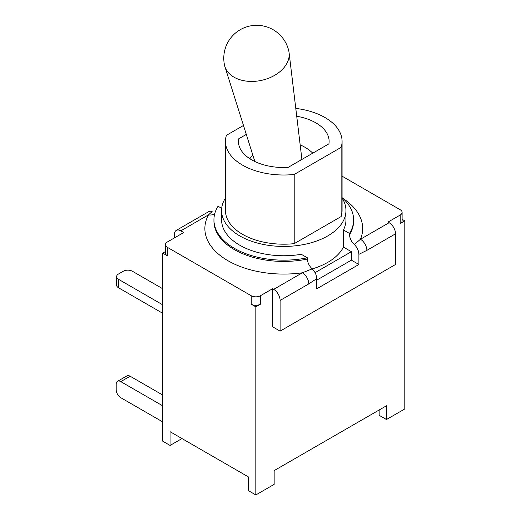 <?xml version="1.0" encoding="UTF-8"?>
<svg xmlns="http://www.w3.org/2000/svg" width="521" height="521" viewBox="0 0 521 521"><rect width="100%" height="100%" fill="white"/><g stroke="black" fill="none" stroke-linecap="round" stroke-linejoin="round"><path stroke-width="0.78" d="M162.747 405.846L120.787 381.619L130.133 376.227A6.48 3.738 -120 0 0 126.89 375.908L117.544 381.3A6.48 3.738 60 0 1 120.787 381.619M162.747 421.925L120.787 397.705A6.48 3.738 60 0 1 116.203 389.767L116.203 384.27A6.48 3.738 60 0 1 117.544 381.3M162.747 395.055L130.133 376.227M181.985 438.565L170.074 445.442L170.074 431.688L248.497 476.969L248.497 490.717L255.831 494.95L274.15 484.374L274.15 470.619L386.471 405.768L386.471 419.522L379.145 415.289L379.145 410.001M342.076 198.039A62.194 35.903 180 0 1 345.964 210.536A62.194 35.903 180 0 1 301.294 244.987A62.194 35.903 180 0 1 221.581 210.536L221.581 219.842A62.194 35.903 0 0 0 301.294 254.294L307.357 257.791A69.834 40.319 180 0 1 213.936 219.842A69.834 40.319 180 0 1 218.038 206.225L221.699 208.335M214.75 213.701A9.072 7.066 28.6 0 1 208.504 214.847L212.132 211.598A9.072 5.236 -120 0 0 208.693 211.669L176.261 230.399A9.072 5.236 60 0 1 180.794 230.849L208.504 214.847A78.905 45.555 0 0 0 226.147 259.64A78.905 45.555 0 0 0 302.369 272.789L273.694 289.344A9.072 5.236 60 0 1 280.109 300.454L308.784 283.899A9.072 5.236 -120 0 0 302.369 272.789L312.183 268.882C309.246 266.042 307.631 262.773 307.357 259.061L307.357 257.791M342.076 197.648A69.834 40.319 180 0 1 353.609 219.842L353.609 221.112A69.834 40.319 180 0 1 349.5 234.73C349.78 238.442 351.388 241.711 354.332 244.551C357.178 247.377 358.702 250.634 358.897 254.333L358.897 264.486L351.382 260.148L351.382 251.689L343.443 247.104L343.443 229.963A62.194 35.903 0 0 0 345.964 219.842L345.964 210.536M349.5 234.73L349.5 233.46L343.443 229.963M358.897 264.486L316.755 288.816L316.755 278.67C316.553 274.971 315.036 271.708 312.183 268.882M395.543 233.805A9.072 5.236 -120 0 0 389.128 222.701L360.454 239.256A9.072 5.236 60 0 1 366.869 250.367L395.543 233.805L395.543 264.486L280.109 331.135L280.109 300.454M280.109 331.135L272.594 326.797L272.594 288.712L273.694 289.344M272.594 288.712L260.409 295.746A6.48 3.738 180 0 1 251.246 295.746L167.326 247.299A6.48 3.738 180 0 1 165.431 244.649A6.48 3.738 180 0 1 167.326 242.005L183.724 232.535L180.794 230.849M342.759 198.267A78.905 45.555 0 0 1 360.454 239.256L354.332 244.551M342.076 176.176L400.213 209.742A6.48 3.738 180 0 1 402.114 212.386A6.48 3.738 180 0 1 400.213 215.03L388.028 222.063L389.128 222.701M353.609 219.842A69.834 40.319 180 0 1 349.5 233.46M316.755 280.142L351.382 260.148M174.379 237.934L174.379 234.548A9.072 5.236 60 0 1 176.261 230.399M162.747 304.844L118.495 279.295A6.48 3.738 180 0 1 116.6 276.651A6.48 3.738 180 0 1 118.495 274.007L123.256 271.259A6.48 3.738 180 0 1 132.419 271.259L162.747 288.764M116.6 276.651L116.6 285.117A6.48 3.738 0 0 0 118.495 287.761L162.747 313.31M260.409 304.212A6.48 3.738 180 0 1 251.246 304.212L255.831 306.856L260.409 304.212L260.409 295.746M402.114 212.386L402.114 220.852A6.48 3.738 180 0 1 400.213 223.496L404.797 220.852L402.114 219.302M170.074 445.442L162.747 441.209L162.747 253.115L167.326 255.759A6.48 3.738 180 0 1 165.431 253.115L165.431 244.649M351.382 251.689L315.068 272.652M162.747 253.115L165.431 251.565M238.631 143.848L238.631 138.846L246.303 134.418M296.729 116.255A45.347 26.18 180 0 1 329.116 141.347A45.347 26.18 180 0 1 328.914 143.848L288.1 167.41A45.347 26.18 180 0 1 238.423 141.347A45.347 26.18 180 0 1 238.631 138.846M295.785 108.407A58.306 33.663 180 0 1 342.076 141.347A58.306 33.663 180 0 1 341.131 147.371L294.202 174.463A58.306 33.663 180 0 1 225.469 141.347A58.306 33.663 180 0 1 226.407 135.323L243.476 125.47M342.076 141.347L342.076 210.536A58.306 33.663 180 0 1 341.131 216.56L341.131 147.371M341.131 216.56L294.202 243.652L294.202 174.463M294.202 243.652A58.306 33.663 180 0 1 225.469 210.536L225.469 141.347M221.581 210.536A62.194 35.903 180 0 1 225.469 198.039M343.443 247.104A62.194 35.903 180 0 1 312.216 268.914M233.962 77.154A32.908 22.663 167.8 0 1 224.89 66.571A32.908 22.663 167.8 0 1 224.518 65.164A32.908 32.908 0 0 1 249.735 26.05A32.908 32.908 0 0 1 288.849 51.273A32.908 22.663 167.8 0 1 289.09 52.706A32.908 22.663 167.8 0 1 270.549 77.421A32.908 22.663 167.8 0 1 233.962 77.154M289.09 52.706L301.372 154.906A23.321 16.06 167.8 0 1 300.832 160.058M386.471 419.522L404.797 408.946L404.797 220.852M255.831 494.95L255.831 306.856M308.784 283.899L316.755 278.67M358.897 254.333L366.869 250.367M307.357 259.061A69.834 40.319 180 0 1 213.936 221.112L213.936 219.842M118.495 287.761L118.495 279.295M251.246 295.746L251.246 304.212M400.213 215.03L400.213 223.496M167.326 255.759L167.326 247.299M254.86 161.517L224.89 66.571M312.795 153.154A42.11 42.11 0 0 0 300.168 144.877M252.835 155.102A42.11 42.11 0 0 0 249.846 158.723"/></g></svg>
